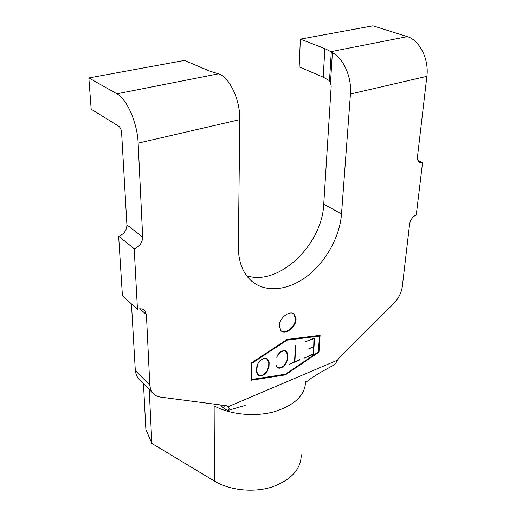 <?xml version="1.0" encoding="UTF-8"?>
<svg xmlns="http://www.w3.org/2000/svg" width="516" height="516" viewBox="0 0 516 516"><rect width="100%" height="100%" fill="white"/><g stroke="black" fill="none" stroke-linecap="round" stroke-linejoin="round"><path stroke-width="0.77" d="M279.279 325.783L280.943 330.672C285.232 335.348 296.023 327.196 296.068 319.34L294.339 314.296C290.076 309.697 279.227 317.914 279.279 325.783M281.104 330.814C285.812 334.316 295.494 326.318 295.545 318.959L293.649 313.76M277.563 355.505L276.744 357.33L277.273 355.395L280.51 351.764L283.626 350.512L285.161 350.661L286.638 351.628L287.967 354.95L287.786 358.813L286.096 363.328L282.903 366.94L279.82 368.211L278.285 368.076L276.802 367.147L276.105 365.902L276.415 365.612L277.105 366.805L278.517 367.689L279.917 367.831L282.826 366.631L284.29 365.309L286.625 361.452L287.444 358.917L287.618 355.137L286.328 351.97L284.929 351.054L283.516 350.886L280.581 352.067L277.331 355.318M314.231 338.515L304.962 341.915L314.573 338.057L313.535 354.26L304.021 358.181L313.238 354.047L313.696 346.868L308.084 349.158L313.715 346.52L313.947 338.309M318.391 351.848L319.423 336.11L286.941 340.186L252.021 363.258L251.673 379.46L285.432 374.19L318.391 351.848M299.815 359.942L289.534 364.18L294.546 361.768L295.378 345.778L295.72 345.643L294.888 361.632L299.532 359.717M257.052 373.726L256.31 371.694L256.413 367.779L258.11 363.148L259.754 360.897L261.406 359.458L264.605 358.175L266.192 358.317L267.733 359.271L269.152 362.613L269.017 366.508L267.333 371.075L265.701 373.287L264.082 374.739L260.922 376.041L259.329 375.912L257.787 374.997L257.052 373.726M417.954 160.534L422.559 162.605L416.264 214.966C412.69 216.597 410.465 219.668 409.601 224.17L402.312 286.535C401.396 292.869 398.5 298.57 393.624 303.64L339.476 357.614L337.509 360.149L228.388 406.627L226.253 405.699L160.463 397.094C157.193 396.643 154.574 395.256 152.626 392.928L150.633 389.38L149.853 385.723L146.415 314.644L139.868 308.807M426.874 76.323L350.441 94.015L341.515 214.024L323.745 204.13L331.188 86.198L330.504 82.676L329.092 80.47L323.203 77.148L299.145 66.899L300.377 39.126L372.945 25.8L407.272 36.623C419.527 40.016 429.177 59.385 426.874 76.323L417.496 156.606C417.238 159.309 417.863 161.192 419.373 162.269L422.559 162.605M139.649 379.86L136.624 375.938L135.353 371.223L131.464 303.918M126.917 224.905L142.674 237.076C142.41 242.701 139.584 246.59 134.199 248.738L118.654 236.276C123.95 234.219 126.704 230.426 126.917 224.905L121.615 132.805C121.286 129.697 120.357 127.516 118.822 126.278L91.177 109.205L88.855 77.961L116.906 93.809L218.352 73.833L209.406 70.982L184.425 60.417L88.855 77.961M142.674 237.076L138.146 143.145C137.443 123.137 126.936 98.937 116.906 93.809M118.654 236.276L122.415 295.803L137.456 309.29L134.199 248.738M323.745 204.13C322.294 244.926 278.272 286.754 246.551 275.621M300.377 39.126L324.867 48.601L330.866 51.671L407.272 36.623M286.973 339.47L251.344 362.993L250.976 380.273L285.4 374.88L318.978 352.099L320.088 335.329L286.973 339.47M341.515 214.024C339.734 237.231 325.577 262.354 306.478 276.653C287.393 290.921 264.547 293.056 250.686 280.272C242.533 272.519 238.424 261.399 238.353 246.919L239.798 119.622L138.146 143.145M137.456 309.29C140.571 308.336 143.055 308.807 144.893 310.703L146.415 314.644M350.441 94.015C351.931 77.374 343.392 57.96 332.381 52.697L330.866 51.671M218.352 73.833L220.964 74.749C231.316 80.748 240.237 101.878 239.798 119.622M220.506 404.944C223.583 408.388 226.137 410.194 228.169 410.368L229.233 408.956L228.188 406.466M306.123 382.124L311.174 378.26L319.856 372.758L333.665 365.154L335.606 363.451L337.509 360.149M301.26 454.944C300.957 469.347 291.121 480.061 271.751 487.085C253.253 492.877 229.794 490.368 214.456 481.093L151.846 443.412L149.214 389.49M151.846 443.412L145.873 429.377L143.474 383.71M318.398 351.77L319.546 335.4M318.469 351.719L318.978 352.099M250.989 379.776L285.29 374.216M284.903 374.474L285.4 374.88M251.524 362.871L251.182 379.041L251.673 379.46M319.423 336.11L318.907 335.735L286.483 339.792M286.451 339.812L286.941 340.186M251.544 362.858L252.021 363.258M286.18 351.325L287.302 352.912M286.799 352.518L287.006 353.157M287.031 353.234L287.967 354.95M287.464 358.562L287.786 358.813M279.401 367.779L279.82 368.211M279.317 367.811L277.782 367.669L278.285 368.076M277.782 367.669L276.724 367.005M276.241 365.773L277.105 366.805M284.929 351.054L286.328 351.97M284.426 350.654L283.529 350.551M267.307 359.007L268.436 360.568M267.939 360.162L268.12 360.684M268.262 361.084L269.152 362.613M268.675 366.231L269.017 366.508M260.451 375.648L260.922 376.041M259.554 375.558L258.839 375.5L259.329 375.912M258.839 375.5L257.678 374.81M256.317 371.462L257.6 374.255L259.567 375.564L261.012 375.706L263.999 374.474L267.03 370.998L268.662 366.586L268.797 362.729L267.417 359.504L265.624 358.265M257.394 364.806L256.671 371.481L258.097 374.668M258.232 362.98L257.6 364.973M259.819 360.845L258.413 363.129M261.354 359.504L259.98 360.974M264.353 358.278L261.489 359.613M265.592 358.259L265.966 358.568L264.502 358.401M267.417 359.504L265.966 358.568M256.871 373.055L257.368 373.474M256.323 371.185L256.671 371.481M135.302 370.578L149.808 385.071M330.504 82.676L332.381 52.697M305.549 381.401C305.33 394.946 295.023 405.034 274.615 411.652C255.117 417.109 230.317 414.703 214.14 405.918L214.456 481.093M329.492 80.922L331.278 51.993M323.203 77.148L324.867 48.601M138.165 378.363L152.626 392.928M223.376 405.318L224.125 406.427L223.467 405.331M245.184 405.421L228.169 410.368M144.893 310.703L143.964 309.877M293.823 313.915L294.339 314.296"/></g></svg>
